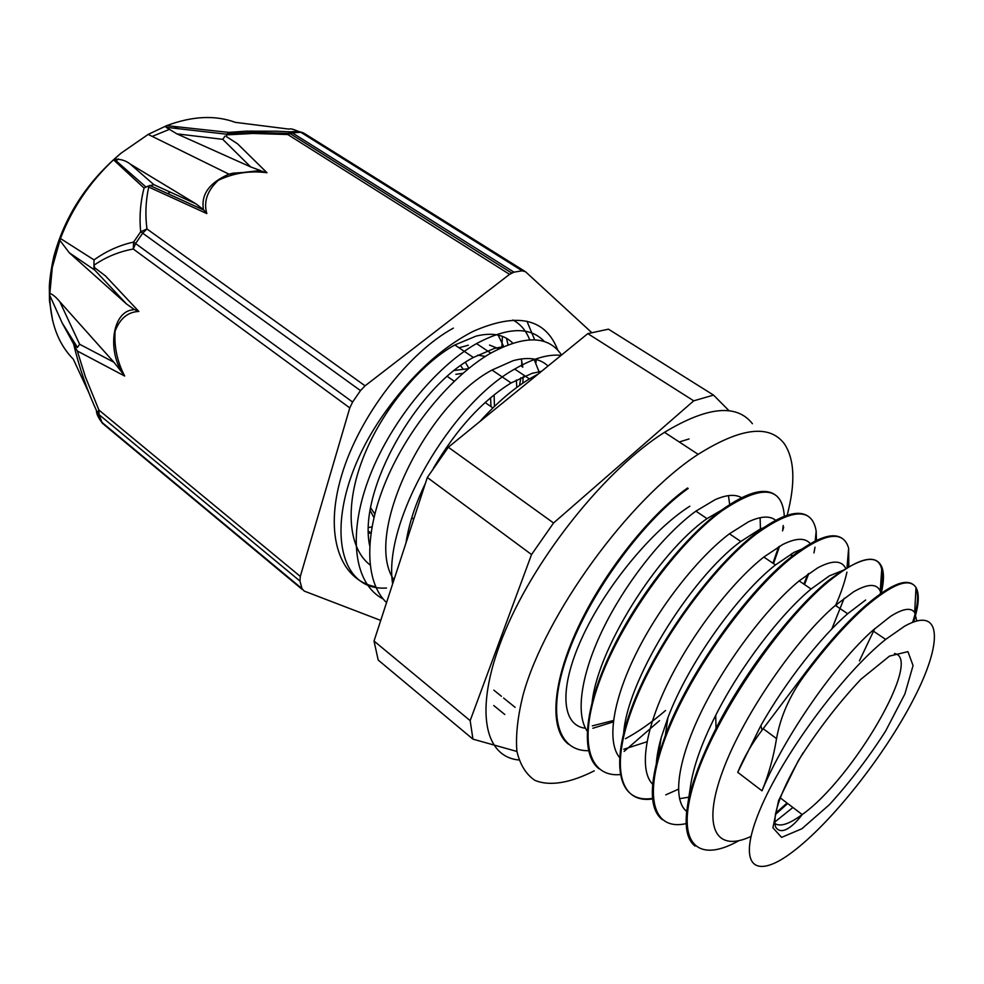 <?xml version="1.0" encoding="UTF-8"?>
<svg xmlns="http://www.w3.org/2000/svg" width="984" height="984" viewBox="0 0 984 984"><rect width="100%" height="100%" fill="white"/><g stroke="black" fill="none" stroke-linecap="round" stroke-linejoin="round"><path stroke-width="1.48" d="M916.744 620.879L914.677 612.515C910.938 607.226 902.832 608.555 890.36 616.488L872.574 630.584C836.498 662.527 784.949 735.208 761.997 790.829C768.664 774.654 773.51 757.25 776.536 738.603C780.472 716.733 789.574 695.971 803.83 676.34C825.613 647.091 846.092 623.967 865.28 606.968C892.463 583.807 909.376 577.337 916.006 587.534C919.696 594.102 918.884 605.566 913.582 621.913M803.83 676.328L803.067 675.787L761.997 730.263C752.12 743.104 744.039 757.114 737.742 772.305L760.915 725.466C786.191 680.928 821.111 636.832 847.654 613.733L865.662 600.019M787.68 803.497L775.355 814.555M738.91 840.656C695.86 865.059 673.757 842.144 695.86 777.2C717.422 712.65 781.099 620.842 827.962 581.999C857.777 557.965 875.76 553.008 881.873 567.104C884.149 573.143 883.952 581.827 881.27 593.155M686.156 823.608C652.626 831.296 642.22 795.871 667.263 732.773C691.936 669.895 748.627 591.95 791.64 557.67C824.346 532.787 843.349 529.65 848.639 548.248L848.823 565.911M837.076 603.942L836.203 605.984M694.839 780.25L693.72 781.001M652.613 798.934C619.612 804.002 609.44 766.794 633.807 704.372C657.915 642.109 713.302 566.796 756.265 533.992C792.206 508.211 812.181 507.277 816.179 531.188L816.425 540.437M808.799 573.487L804.506 584.558M657.755 761.026L656.476 761.776M620.633 774.568C587.731 777.729 577.276 739.341 600.917 677.472C624.311 615.763 678.751 542.43 721.789 510.93C761.407 484.239 782.255 485.985 784.322 516.182L784.322 516.182M779.562 546.218L773.535 563.611M766.548 579.625L765.367 582.073M589.035 750.694C556.452 751.751 545.911 712.219 568.973 650.953C591.741 589.883 645.196 518.666 688.21 488.445M803.067 675.799C824.85 646.562 845.33 623.45 864.518 606.464C888.38 585.96 904.444 578.555 912.709 584.225M915.956 588.358C918.908 595.308 917.801 606.611 912.623 622.282M787.04 803.018L775.589 813.313M695.085 846.092C687.496 840.213 684.741 828.282 686.844 810.299C689.796 788.209 699.526 760.903 716.032 728.394C744.802 671.777 791.899 610.83 827.224 581.507C871.738 548.014 889.327 552.541 880.016 595.074M662.257 819.66C650.559 810.312 649.219 789.205 658.234 756.339L665.356 735.331C688.8 672.466 747.483 591.249 790.927 557.19C815.367 538.063 832.403 531.778 842.033 538.297M848.466 550.351L848.024 566.378M846.941 572.135C844.764 582.024 840.976 593.168 835.551 605.541M695.221 779.119L694.077 779.881M678.419 789.217L665.774 794.851M652.552 798.356C619.231 803.842 608.678 766.88 632.933 704.384C656.906 642.035 712.465 566.403 755.564 533.525C780.201 515.087 797.655 509.294 807.95 516.133M815.834 534.533L815.724 540.769M815.01 547.178L813.965 552.897M807.741 574.238L803.879 584.127M658.013 760.066L656.549 760.915M599.035 768.811C580.4 754.728 583.942 708.972 610.67 652.773C637.3 596.636 683.806 537.941 721.112 510.475C745.995 492.652 763.879 487.338 774.765 494.534M783.227 525.518L782.76 529.011M778.676 546.735L772.92 563.192M764.949 581.261L763.707 583.819M665.541 710.51C651.777 722.342 638.419 731.739 625.467 738.701M568.469 744.211C549.207 729.488 551.889 683.523 577.891 627.829C603.844 572.196 649.957 514.571 687.545 488.002M746.671 541.876L747.053 540.474M741.505 497.707C735.356 494.042 726.573 494.694 715.147 499.663L695.909 511.139C665.122 533.389 627.275 580.08 604.078 626.845C580.867 673.646 574.951 714.95 587.78 731.936M773.928 573.463L774.617 571.618M775.638 520.278C769.869 515.554 760.792 516.071 748.418 521.84L729.427 533.795C698.369 557.202 659.514 606.033 635.885 653.966C612.183 701.936 606.525 743.006 620.129 758.209M656.451 762.034L657.607 761.604M797.926 611.335L799.279 608.543M810.299 543.66C805.183 537.584 795.933 537.891 782.551 544.595L763.818 557.042C732.76 581.495 693.203 631.962 669.022 680.731C644.778 729.55 638.862 770.374 652.65 784.248M692.834 783.793L693.868 783.301M831.861 628.911L844.149 598.272M845.465 567.928C841.308 560.179 832.009 560.179 817.556 567.94M817.544 567.94L799.119 580.904C767.803 606.648 727.09 659.587 702.379 709.55C677.619 759.562 671.986 799.832 686.697 811.48M859.413 660.879L874.727 628.653M881.197 594.225L881.037 593.512M881 593.34L880.237 591.089C876.695 583.315 867.777 583.586 853.472 591.888L835.354 605.418C796.609 638.431 743.461 714.409 722.748 770.952C701.629 827.802 715.983 852.857 750.927 836.449M774.703 822.107L792.907 807.47M529.687 339.824C526.231 330.796 520.634 324.191 512.935 319.984M453.366 328.127C408.68 352.444 359.086 416.158 341.534 475.69C323.773 535.333 339.824 580.031 375.703 586.833M561.532 355.039C548.58 335.495 525.001 334.855 490.795 353.121C452.209 375.298 408.618 427.093 386.171 480.499C363.674 533.968 364.818 582.159 386.552 602.602M538.322 373.945L529.417 378.926C513.045 388.889 496.539 403.083 479.897 421.521M544.386 341.559C530.204 326.368 507.584 327.045 476.527 343.588C435.174 366.86 388.692 424.092 368.077 480.598C347.352 537.166 354.843 584.422 383.182 599.01M561.126 355.372C548.223 353.933 532.75 358.496 514.681 369.086C451.385 403.895 382.493 521.385 392.641 583.906M522.787 383.182L523.181 376.675M522.799 367.216L521.274 358.926M512.713 343.108C504.288 334.548 492.074 332.211 476.059 336.122L454.842 344.966C420.316 364.031 381.731 410.267 363.17 457.843C344.535 505.456 348.078 548.063 370.033 564.927M548.014 366.048C539.945 358.348 528.285 356.565 513.033 360.71L492 370.058C426.232 404.645 362.69 535.038 393.957 579.884M405.962 543.033C408.803 524.177 415.285 504.3 425.396 483.39M433.403 468.199C456.478 429.098 482.381 400.685 511.127 382.948L532.049 373.354L541.581 371.288M369.64 545.579C357.819 490.389 417.216 386.81 473.365 357.475L494.497 348.373L503.537 346.614M533.98 359.049L539.515 372.961M498.138 335.101L503.71 346.54M370.968 532.836L368.545 533.414M689.698 798.725L689.71 795.109M686.844 810.299L690.337 787.397C692.97 767.655 701.42 743.646 715.7 715.343C740.497 666.205 780.742 614.077 811.087 589.01L829.414 575.849L843.522 570.154M849.942 620.301L849.007 622.54M690.091 796.991L679.489 798.688M656.131 767.594C656.316 759.045 657.989 749.107 661.162 737.779L667.89 717.754C688.431 662.872 738.357 593.906 775.49 564.927L794.1 552.319L805.072 547.793M821.505 586.476L821.025 588.088M709.193 743.744L708.111 744.63M623.512 736.807C624.36 684.372 690.301 578.125 740.792 541.471L759.685 529.367L766.93 526.329M791.899 553.537L791.099 558.112M668.997 728.48L667.706 729.39M646.98 741.751L623.794 749.255M591.802 706.278C594.988 652.084 657.89 552.787 706.992 518.63L729.341 505.616M760.115 517.695L760.484 530.807M631.174 711.37L630.067 712.035M613.462 720.485L592.331 725.872M728.455 495.616L729.673 504.509M374.018 641.039L427.314 477.498L531.544 554.546L470.168 720.632L374.018 641.039L378.2 660.055L472.947 739.144L516.932 751.456M729.144 410.82L713.548 395.113L608.456 329.173L587.817 333.625L693.732 400.82L553.562 522.984L448.335 447.228L587.817 333.625M493.845 690.165L501.446 696.303M503.611 698.05L515.112 707.336M713.548 395.113L693.732 400.82M553.562 522.984L531.544 554.546M448.335 447.228L427.314 477.498M470.168 720.632L472.947 739.144M904.751 626.095L885.649 639.416C842.304 674.003 781.726 756.29 759.451 811.025C736.659 866.154 754.63 880.606 792.083 852.279C831.369 822.944 884.505 755.614 913.533 699.255C942.918 642.798 942.389 605.172 904.751 626.095M596.636 687.004L597.694 686.328M714.212 516.858L714.396 515.69M468.409 368.692L454.423 370.451M370.71 507.904L374.781 513.992M411.386 518.949L413.071 518.31M494.435 406.429L494.103 394.879M491.004 406.589L490.573 397.782M462.898 373.317L455.826 374.314M462.911 368.828L460.66 365.716M468.839 368.348L465.481 362.37M368.508 531.188L370.943 533.02M485.383 356.417L477.634 355.163M468.322 345.212L459.011 347.782M516.797 387.413L516.342 379.996M498.827 348.803L489.528 345.077M368.569 527.498L371.952 526.92M506.526 338.299L508.015 344.769M369.111 541.803L369.935 541.544M521.717 360.71L521.791 366.54M520.868 377.733L519.54 385.433M369.898 541.975L369.148 542.061M526.932 321.227L534.693 339.837M536.157 359.517L536.009 362.555M502.418 336.368L501.865 346.823M557.756 350.046C545.443 318.213 517.215 311.99 473.07 331.399C440.967 347.942 411.361 375.285 384.289 413.415C322.371 500.721 330.23 591.974 386.491 588.026M301.977 588.629L101.967 422.394L99.04 414.621L299.96 581.064L301.977 588.629L304.204 591.077L380.734 620.424M591.618 332.494L525.53 271.744L522.221 270.809L513.98 272.15L292.236 132.803L287.771 134.525L509.564 274.339L513.98 272.15M224.979 136.124L222.778 139.347L176.874 133.861L166.001 127.28L226.923 134.255L228.669 132.385L246.369 131.143L276.848 131.216L289.739 131.844L292.236 132.803L300.883 132.323L298.361 131.364L289.739 131.844L287.771 134.525L252.999 133.455L226.578 134.87L226.443 136.604L237.55 143.812L226.443 136.604M303.515 132.901L298.361 131.364C293.22 129.125 290.182 128.375 289.247 129.138L235.324 122.36C215.238 114.944 192.36 116.038 166.677 125.645L148.166 134.414L121.192 153.073L113.517 159.814L144.033 188.03C140.343 202.606 139.224 217.181 140.687 231.744L133.627 242.064L133.258 249.013L349.787 407.905L352.604 402.038L135.583 243.54L133.258 249.013C118.978 251.621 105.854 257.033 93.91 265.262L94.784 267.82L105.472 275.914L138.83 311.448L134.107 309.394L133 309.812C114.144 311.227 107.576 344.523 120.097 369.148L120.737 370.833L113.96 362.284L79.642 344.265L77.465 347.438L73.615 344.056C79.433 368.201 87.342 391.017 97.342 412.517L100.27 420.279L102.865 423.833M144.033 188.03L148.178 186.099L148.719 187.046L206.812 213.577C203.43 201.695 207.267 190.601 218.313 180.293C233.7 172.975 249.924 170.453 266.996 172.741L258.976 170.638L228.977 174.168C209.924 182.434 201.351 193.811 203.27 208.288M509.564 274.339L365.064 385.826L146.96 228.965L140.687 231.744L360.488 390.611L365.064 385.826M226.935 134.242L226.578 134.87M228.669 132.385L166.677 125.645L166.001 127.28M349.787 407.905L300.305 576.427L98.917 410.045L85.424 376.909L77.318 351.005L124.673 376.036C117.231 361.657 114.033 346.675 115.103 331.104C119.986 318.472 127.895 311.916 138.83 311.448M148.719 187.046C145.681 200.945 145.103 214.918 146.96 228.965L142.668 233.183L135.583 243.54L133.627 242.064C119.371 245.213 106.174 251.166 94.046 259.911L93.91 265.262M94.046 259.924L60.467 238.509L52.3 267.402L60.467 238.509C71.992 208.485 89.679 182.249 113.517 159.814L114.329 159.26C120.528 158.953 125.817 160.552 130.232 164.057L195.914 203.811L153.91 184.685L148.178 186.099M99.04 414.621L97.342 412.517L98.917 410.045L99.04 414.621M299.96 581.064L300.305 576.427M302.42 589.601L104.575 425.113L100.27 420.279C97.527 416.072 96.272 412.849 96.518 410.636M90.036 395.285L73.308 359.197C58.142 343.859 50.27 322.518 49.692 295.151L52.3 267.402L49.692 295.151L62.115 322.863L73.468 343.687M77.318 350.993L73.615 344.056M124.673 376.036L120.749 370.833M222.778 139.347L250.699 166.936L260.76 170.662M206.812 213.577L203.319 209.53L195.914 203.811M203.319 209.518L203.307 208.276M153.91 184.685L130.22 164.057M176.874 133.861L250.699 166.936M360.488 390.611L352.604 402.038M59.913 240.391L69.311 252.79L94.698 270.034L93.775 266.824L94.784 267.82M94.698 270.034L126.493 303.958L134.107 309.394M69.311 252.79L126.493 303.958M49.84 293.38C52.841 294.462 56.174 297.254 59.827 301.744L113.96 362.284M77.465 347.438L62.115 322.863M79.642 344.265L59.827 301.744M254.684 133.443L251.473 130.983M613.278 721.912L592.835 728.271M585.468 728.246C561.79 725.626 558.481 689.403 581.802 638.309C604.939 587.313 651.789 530.327 689.846 506.194M787.163 515.296C795.589 483.144 794.641 459.307 784.346 443.784C769.5 424.129 740.768 427.634 698.16 454.337C629.182 498.986 544.853 614.865 523.033 695.11C517.621 717.004 515.579 735.749 516.908 751.333C520.093 764.814 526.12 774.506 534.976 780.398C549.97 786.548 570.56 782.883 594.25 770.829M624.114 751.395L659.514 720.632M782.538 530.893L783.694 527.313M518.888 759.98C482.923 756.757 473.513 705.983 505.395 630.412C536.969 555.013 606.673 468.814 664.495 432.32C707.385 406.49 736.684 403.624 752.416 423.698M763.19 728.726L776.536 738.603M761.997 790.829L737.742 772.305M889.524 656.094L860.877 679.304C838.306 703.302 817.421 730.485 798.221 760.841L778.565 800.656L772.907 827.79L781.579 837.372L801.886 828.749L829.364 804.703C849.635 782.489 868.392 757.926 885.637 731.026L904.886 693.978L913.066 665.565L907.924 651.642L889.524 656.094M774.789 823.436C780.103 827.101 789.242 824.137 802.206 814.555C852.661 779.082 923.558 657.841 894.456 653.524M524.411 271.043L304.523 133.566L300.883 132.323L522.221 270.809M266.996 172.741L237.55 143.812M170.404 192.2L167.538 193.54M178.719 126.85L173.787 128.105M168.719 129.654L152.2 136.407M118.388 158.916L115.374 161.56M865.28 606.968L864.518 606.464M827.962 581.987L827.224 581.495M791.64 557.67L790.927 557.19M756.265 533.992L755.564 533.525M721.801 510.917L721.112 510.462M815.17 541.04L816.179 531.188M847.064 566.944L848.639 548.248M880.237 591.089L881.873 567.104M914.677 612.515L916.006 587.534M476.527 343.588L490.795 353.121M514.693 369.074L529.417 378.914M716.032 728.394L715.7 715.343M658.234 756.339L661.162 737.779M665.356 735.331L667.89 717.754M760.915 725.466L761.997 730.263M493.759 705.528L504.78 714.482M835.354 605.406L847.654 613.721M872.574 630.572L885.649 639.416M799.119 580.904L811.087 589.01M763.818 557.042L775.478 564.927M729.427 533.795L740.792 541.471M695.909 511.127L706.992 518.617M592.995 697.385L593.955 698.136M803.116 752.785C781.37 789.648 772.206 814.395 775.601 827.027C781.579 836.474 794.076 825.453 802.206 814.555L780.226 797.827M447.314 376.429L454.227 381.202M485.137 402.542L492.91 407.905M686.66 541.63L687.336 542.098M721.247 565.505L721.949 565.984M756.77 590.031L757.495 590.523M793.252 615.209L794.002 615.713M830.754 641.088L831.517 641.617M370.242 510.647L373.908 517.559M454.842 344.966L473.365 357.475M492.012 370.046L511.127 382.948M689.058 438.95L679.268 441.976M288.287 133.418L289.849 133.418L511.655 272.998M227.279 133.75L253.651 132.373L288.275 133.43M203.799 210.084L149.703 185.41M262.851 171.278L233.22 173.135L229.124 174.131M148.166 134.414L228.977 174.168M145.915 186.96L114.329 159.26M52.656 320.71L49.471 300.686L49.335 286.319C49.803 277.98 51.279 268.128 53.763 256.775C64.71 216.111 87.195 181.548 121.192 153.073M664.495 432.32L698.16 454.337"/></g></svg>
